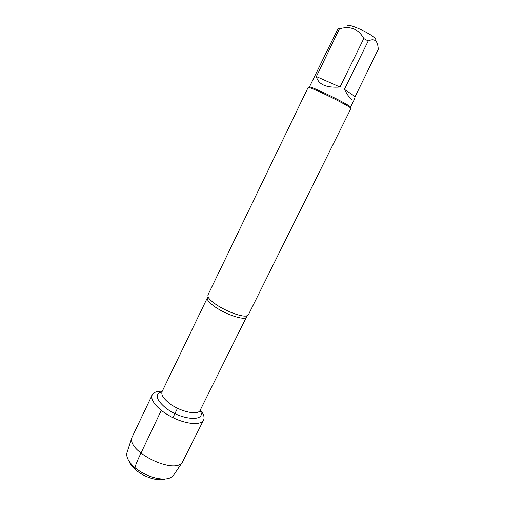 <?xml version="1.0" encoding="UTF-8"?>
<svg xmlns="http://www.w3.org/2000/svg" width="505" height="505" viewBox="0 0 505 505"><rect width="100%" height="100%" fill="white"/><g stroke="black" fill="none" stroke-linecap="round" stroke-linejoin="round"><path stroke-width="0.76" d="M216.367 304.704C226.107 311.326 241.491 317.058 246.402 315.991L248.34 314.899L350.962 108.43C352.111 107.969 333.704 98.172 319.886 91.935C312.526 88.621 308.612 87.125 308.132 87.447L207.89 295.084L208.218 297.287C209.386 299.351 212.106 301.826 216.367 304.704M347.251 26.083C345.729 23.596 355.905 26.784 365.431 31.878C373.599 36.366 376.951 39.043 375.474 39.914M354.535 99.094L350.546 107.136C351.65 106.669 333.988 97.25 320.719 91.279C313.649 88.104 309.881 86.671 309.42 86.986L337.87 28.81L339.455 28.81C350.464 25.749 358.582 29 363.796 38.563L368.221 40.981C374.565 37.938 377.904 40.735 378.239 49.364L355.122 96.638L344.397 89.328C349.384 98.62 352.761 101.877 354.535 99.094L355.122 96.638M316.364 76.558C318.339 84.493 326.211 87.99 339.979 87.037L316.364 76.558L339.455 28.81M339.979 87.037L363.796 38.563M368.221 40.981L344.397 89.328M200.327 409.915C203.704 413.974 204.79 417.351 203.597 420.046C201.129 425.425 186.882 424.516 172.931 417.641C158.949 410.836 149.493 400.13 152.232 394.885C153.634 392.284 156.967 391.078 162.244 391.261M203.597 420.046L182.349 462.264C174.376 474.889 126.805 451.584 131.9 437.545L152.232 394.885M127.216 451.956L126.894 452.953C126.098 457.214 128.699 462.024 134.69 467.396C141.255 472.857 148.71 476.512 157.055 478.355C164.971 479.794 170.362 478.898 173.247 475.659L173.834 474.788M165.533 478.967C162.717 479.946 159.119 480.002 154.751 479.157C147.555 477.572 141.129 474.422 135.466 469.707C132.114 466.778 129.962 463.899 129.002 461.071M177.526 408.255L172.931 417.641M135.529 469.764C133.749 468.11 136.716 462.99 138.212 458.931L161.278 410.401M246.402 315.991L246.484 317.007C245.411 320.827 227.042 315.126 215.54 307.217C209.411 302.987 206.684 299.863 207.359 297.843L208.218 297.287M207.359 297.843L162.099 391.558C160.956 394.525 163.241 398.325 168.948 402.958C179.666 411.619 198.213 415.766 200.182 410.212L246.484 317.007M200.075 410.407C207.302 422.199 181.188 420.608 165.198 407.529C155.755 399.221 154.694 393.969 162.01 391.76M173.247 475.659L182.349 462.264M126.894 452.953L131.9 437.545M154.751 479.157L157.055 478.355M135.466 469.707L134.69 467.396"/></g></svg>
